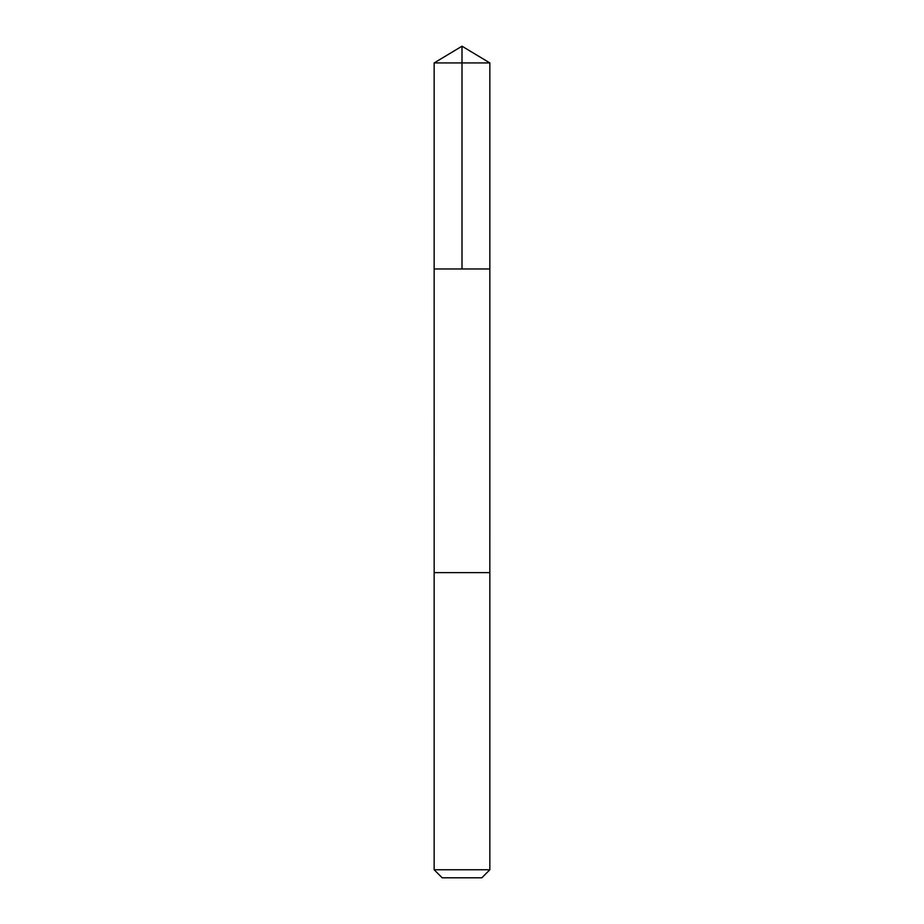 <?xml version="1.0" encoding="UTF-8"?>
<svg xmlns="http://www.w3.org/2000/svg" width="924" height="924" viewBox="0 0 924 924"><rect width="100%" height="100%" fill="white"/><g stroke="black" fill="none" stroke-linecap="round" stroke-linejoin="round"><path stroke-width="1.39" d="M434.153 268.976L489.847 268.976L489.847 62.936L434.153 62.936L434.153 268.976L489.847 268.976L489.836 572.626L434.164 572.626L434.153 268.976M458.951 572.626L434.153 572.626L434.153 869.761L489.847 869.761L489.847 572.626L458.951 572.626M489.847 869.761L481.808 877.8L442.192 877.8L434.153 869.761M462 268.976L462 46.2L434.153 62.936M462 46.2L489.847 62.936"/></g></svg>
